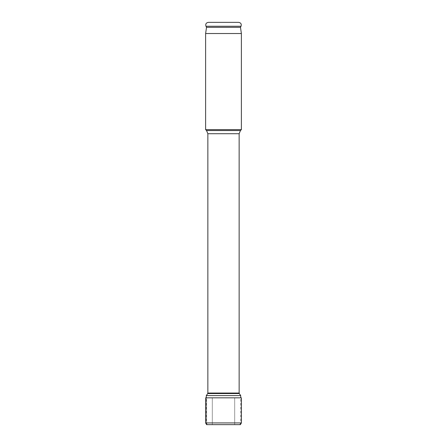 <?xml version="1.0" encoding="UTF-8"?>
<svg xmlns="http://www.w3.org/2000/svg" width="447" height="447" viewBox="0 0 447 447"><rect width="100%" height="100%" fill="white"/><g stroke="black" fill="none" stroke-linecap="round" stroke-linejoin="round"><path stroke-width="0.34" stroke-dasharray="2.23 1.68" d="M234.686 424.65L206.603 424.65L206.603 397.83L205.609 397.83L241.391 397.83L234.686 397.83L234.686 424.65L234.686 397.83M241.391 422.929L205.609 422.929M206.29 395.595L240.709 395.595M205.62 129.63L241.38 129.63M205.62 33.525L241.38 33.525M240.486 27.323L206.514 27.323M238.642 22.35L208.358 22.35M212.314 397.83L205.609 397.83L212.314 397.83L212.314 424.65L206.603 424.65L212.314 424.65L212.314 397.83L212.314 424.65M205.609 397.83L206.603 397.83L206.603 424.65L206.603 397.83L205.609 397.83M239.301 393.561L207.699 393.561M207.855 393.053L239.145 393.053M207.855 133.714L239.145 133.714M206.548 130.558L240.452 130.558M205.966 26.25L241.034 26.25M239.715 424.65L240.709 422.929L240.709 397.83M207.285 424.65L206.29 422.929L206.29 397.83"/><path stroke-width="0.67" d="M206.29 395.595L207.699 393.561L239.301 393.561L240.709 395.595L206.29 395.595L206.29 397.83M206.548 130.558L240.452 130.558L241.38 129.63L205.62 129.63L206.548 130.558L207.855 133.714L207.855 393.053L239.145 393.053L239.301 393.561M205.62 33.525L206.514 27.323L240.486 27.323L241.38 33.525L205.62 33.525L205.62 129.63M208.358 22.35L238.642 22.35C240.877 22.769 241.671 24.071 241.034 26.25L205.966 26.25C205.329 24.071 206.123 22.769 208.358 22.35M223.5 397.83L241.391 397.83L241.391 422.929L240.397 424.65L241.391 422.929L205.609 422.929L206.603 424.65L205.609 422.929L205.609 397.83L205.609 422.929L205.609 397.83L205.609 422.929L205.609 397.83L223.5 397.83M240.397 424.65L206.603 424.65L205.609 422.929L205.609 397.83M206.603 424.65L205.609 422.929M240.452 130.558L239.145 133.714L207.855 133.714M240.709 395.595L240.709 397.83M207.699 393.561L207.855 393.053M239.145 133.714L239.145 393.053M241.38 33.525L241.38 129.63M240.486 27.323L241.034 26.25M206.514 27.323L205.966 26.25M241.391 397.83L241.391 422.929"/></g></svg>
